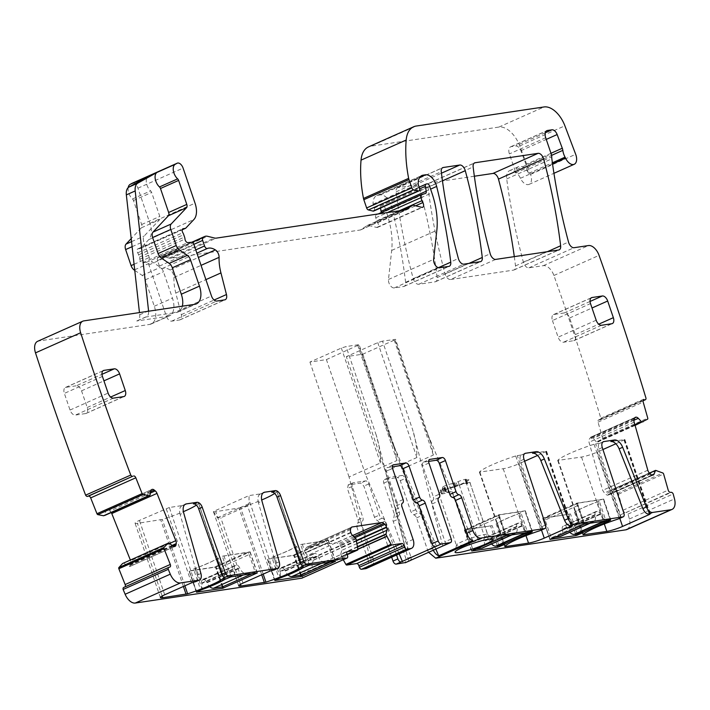 <?xml version="1.0" encoding="UTF-8"?>
<svg xmlns="http://www.w3.org/2000/svg" width="710" height="710" viewBox="0 0 710 710"><rect width="100%" height="100%" fill="white"/><g stroke="black" fill="none" stroke-linecap="round" stroke-linejoin="round"><path stroke-width="0.53" stroke-dasharray="3.55 2.66" d="M626.894 529.518A11.822 6.78 66 0 0 629.353 519.001A1831.756 1049.682 66 0 0 628.048 514.076A2.361 1.358 66 0 0 626.193 512.442L670.267 492.341M428.272 552.043L416.566 517.901A3.55 2.032 66 0 0 413.735 514.874L410.904 511.839L400.289 480.67A3.55 2.032 66 0 0 397.094 477.644L401.958 475.478L389.595 477.324A3.55 2.032 66 0 0 389.284 477.413A3.55 2.032 66 0 0 388.672 480.954L399.286 512.132A3.55 2.032 -114 0 1 398.683 515.673A3.55 2.032 66 0 0 398.079 519.214L410.93 556.959A3.55 2.032 -114 0 1 411.028 559.72M399.286 512.132L394.414 514.306L383.799 483.128A3.55 2.032 66 0 1 384.421 479.578A3.55 2.032 66 0 1 384.722 479.49L397.094 477.644M394.414 514.306L393.81 517.847A3.55 2.032 66 0 0 393.216 521.389L406.067 559.125L405.135 562.764M357.405 523.279L362.277 521.113A3.55 2.032 -114 0 0 361.674 524.654L356.802 526.82L357.405 523.279A3.55 2.032 66 0 0 358.009 519.738L347.394 488.56L348.317 484.921L360.68 483.075L363.875 486.101L374.489 517.279A3.55 2.032 66 0 0 377.329 520.306L380.161 523.332L391.689 557.181M362.277 521.113A3.55 2.032 66 0 0 362.872 517.572L352.258 486.394A3.55 2.032 -114 0 1 352.879 482.844L348.006 485.01L353.189 482.756L365.552 480.91A3.55 2.032 -114 0 1 368.747 483.936L379.362 515.105A3.55 2.032 66 0 0 382.193 518.14A3.55 2.032 -114 0 1 385.033 521.167L396.553 555.016M356.802 526.82L367.957 559.569L372.821 557.403L361.674 524.654M366.413 568.435A8.866 5.085 66 0 0 367.957 559.569M357.52 546.656L340.764 554.128L343.267 559.737M340.764 554.128L341.714 550.392L341.35 547.153L339.708 544.508L336.611 542.662L307.004 547.082L305.69 548.475L305.628 552.478L307.403 555.513L310.909 558.992L312.719 569.34L357.867 549.229M351.796 527.077L306.649 547.188L351.468 527.281M302.14 578.029A2.361 1.358 66 0 0 302.371 575.774L301.803 574.106A2.361 1.358 66 0 1 302.211 571.745A2.361 1.358 66 0 1 302.424 571.683L312.329 570.201A1.18 0.674 66 0 0 312.435 570.174A1.18 0.674 66 0 0 312.719 569.34M123.735 587.445L124.712 587.152A2.361 1.358 66 0 0 124.8 587.117A2.361 1.358 66 0 0 125.164 586.806M169.22 543.115L122.661 563.483M124.073 563.225L127.418 565.994L129.708 566.553L131.075 563.704L130.365 560.048M175.006 546.389L129.859 566.5L174.855 546.443M151.496 489.696L107.015 509.514L109.074 510.144L111.355 512.496M107.015 509.514L105.621 511.2L104.796 515.416M151.789 489.527L106.633 509.638L151.629 489.607M134.767 270.386L142.204 275.427A5.911 3.39 66 0 1 145.31 279.82L154.31 306.241A17.741 10.162 66 0 1 151.221 323.982A17.741 10.162 66 0 1 149.668 324.435L38.677 341.004A11.822 6.78 66 0 0 37.648 341.297M128.182 187.653A8.866 5.085 66 0 0 132.495 198.977A2.361 1.358 66 0 1 133.48 200.531L141.645 224.511A3.55 2.032 66 0 1 141.423 227.777L131.217 238.595M381.039 212.689A2.955 1.695 66 0 1 380.374 213.55A2.955 1.695 66 0 1 380.258 213.586L376.38 214.775A2.955 1.695 66 0 0 376.273 214.819A2.955 1.695 66 0 0 375.759 217.775L376.788 220.801A5.911 3.39 66 0 0 377.658 222.7A3.55 2.032 66 0 1 377.569 227.386A3.55 2.032 66 0 1 376.682 227.448L368.623 225.452A5.911 3.39 66 0 0 367.15 225.549A5.911 3.39 66 0 0 366.839 225.718L361.035 229.685A5.911 3.39 66 0 1 360.724 229.862A5.911 3.39 66 0 1 360.21 230.005L171.19 258.227A11.822 6.78 66 0 1 169.282 258.112L162.466 256.425A11.822 6.78 66 0 0 159.519 256.612A11.822 6.78 66 0 0 158.907 256.958L157.877 257.659A2.955 1.695 66 0 0 157.513 260.534L159.404 266.09A2.955 1.695 66 0 0 162.27 268.558A18.921 10.845 66 0 1 170.214 270.013A5.911 3.39 66 0 1 173.941 277.45A41.393 23.714 66 0 0 175.787 293.035L181.316 314.636A5.911 3.39 66 0 1 180.074 319.82A5.911 3.39 66 0 1 179.55 319.97L171.651 321.151A5.911 3.39 66 0 1 166.326 316.11L148.905 264.928A2.955 1.695 66 0 0 146.313 262.407L142.666 262.709A2.955 1.695 66 0 1 139.843 259.168A5.911 3.39 66 0 0 139.4 257.135L138.601 254.801A5.911 3.39 66 0 0 137.696 252.84A2.955 1.695 66 0 1 137.758 248.908A2.955 1.695 66 0 1 138.015 248.828L140.074 248.518A2.955 1.695 66 0 0 140.332 248.447A2.955 1.695 66 0 0 140.66 248.216L148.763 239.616A17.741 10.162 66 0 0 149.89 223.286L137.935 188.177A5.911 3.39 66 0 0 132.264 183.224M373.744 211.039A2.955 1.695 66 0 0 374.259 208.083L373.318 205.305A2.955 1.695 66 0 1 373.078 204.116A14.191 8.13 66 0 1 376.69 195.64A14.191 8.13 66 0 1 377.933 195.285L380.391 194.913A11.822 6.78 66 0 1 391.503 206.548A413.894 237.175 66 0 1 405.614 282.314A5.911 3.39 66 0 1 404.159 286.37A5.911 3.39 66 0 1 403.644 286.52L394.263 287.923A5.911 3.39 66 0 1 390.154 285.322A5.911 3.39 66 0 1 388.485 279.483L391.68 250.417A65.036 37.275 66 0 0 386.728 212.991L384.341 205.989A2.361 1.358 66 0 0 382.211 203.974L381.199 204.125A2.955 1.695 66 0 0 380.942 204.205A2.955 1.695 66 0 0 380.24 206.432L380.516 208.021M634.873 424.669L596.338 441.833L597.962 441.957L602.408 439.304A1.18 0.674 66 0 0 602.604 438.239L598.042 422.157A2.361 1.358 66 0 1 598.512 419.983A2.361 1.358 66 0 1 598.841 419.921L599.914 419.912A2.361 1.358 66 0 0 600.243 419.841A2.361 1.358 66 0 0 600.829 418.252A1831.764 1049.682 66 0 0 553.995 275.737A1831.818 1049.717 66 0 0 553.906 275.48A11.822 6.78 66 0 0 543.345 265.664L528.888 267.821A5.911 3.39 66 0 1 523.368 262.159A430.446 246.663 66 0 1 506.709 178.92A11.822 6.78 66 0 1 509.603 170.64A11.822 6.78 66 0 1 520.421 178.281A9.461 5.423 66 0 0 529.074 184.387A9.461 5.423 66 0 0 530.53 174.403L519.738 145.914A23.652 13.552 66 0 0 498.908 127.063L371.082 146.145A29.563 16.942 66 0 0 368.499 146.89M635.086 425.405L597.962 441.957M596.338 441.833L593.152 438.425L590.8 437.298L588.972 439.517L589.016 442.277L602.666 490.326L605.16 494.133L607.511 495.26L608.967 494.107L610.405 490.495L649.499 473.153M635.379 417.302L590.232 437.413L634.9 417.649M653.227 475.034L608.079 495.145L652.667 475.15M649.455 473.1L610.405 490.495L617.682 493.095L662.838 472.984M625.12 512.451A2.361 1.358 66 0 1 623.052 510.233L618.481 494.151A1.18 0.674 66 0 0 617.682 493.095M398.088 187.609A5.911 3.39 66 0 0 397.573 187.76A5.911 3.39 66 0 0 396.118 191.824A413.894 237.175 66 0 0 413.22 278.622A5.911 3.39 66 0 0 418.731 284.266L435.168 281.817A5.911 3.39 66 0 0 435.683 281.666A5.911 3.39 66 0 0 437.138 277.601A413.894 237.175 66 0 0 420.134 190.795A5.911 3.39 66 0 0 414.622 185.141L398.088 187.609L442.268 167.933M474.351 176.222L429.967 182.852A5.911 3.39 66 0 0 429.452 182.994A5.911 3.39 66 0 0 427.997 187.058A413.894 237.175 66 0 0 445.063 273.865A5.911 3.39 66 0 0 450.575 279.509L495.722 259.398M514.297 256.63A413.894 237.175 66 0 1 515.495 265.904A5.911 3.39 66 0 1 514.031 269.969A5.911 3.39 66 0 1 513.516 270.12L450.575 279.509M628.048 514.076L673.195 493.965M433.144 549.868A8.866 5.085 -114 0 1 432.585 548.475L427.722 550.649M615.845 443.777L624.88 439.579L610.893 441.567M602.941 449.528L597.243 452.066L619.803 518.344M623.93 513.294L620.389 514.874L598.743 449.111A5.911 3.39 -114 0 1 599.808 443.297A5.911 3.39 -114 0 1 600.323 443.146L594.03 444.256A35.473 4.571 161.2 0 0 557.749 460.417L581.517 457.036A11.822 1.526 161.2 0 0 597.243 452.066M594.03 444.256L619.324 518.54L620.576 517.226L595.601 443.856M620.389 514.874A3.55 2.032 -114 0 1 620.576 517.226M537.541 455.465L546.576 451.267L532.58 453.264M524.628 461.216L518.93 463.754L541.49 530.033M545.617 524.983L542.076 526.563L520.439 460.808A5.911 3.39 -114 0 1 521.495 454.986A5.911 3.39 -114 0 1 522.01 454.835L515.717 455.944A35.473 4.571 161.2 0 0 479.436 472.106L503.204 468.724A11.822 1.526 161.2 0 0 518.93 463.754M515.717 455.944L541.011 530.237L542.262 528.914L517.288 455.545M542.076 526.563A3.55 2.032 -114 0 1 542.262 528.914M606.997 520.705L610.05 519.347L603.243 499.361L603.678 499.086L576.555 503.212L542.697 518.335L549.966 539.351M599.267 501.136A36.663 4.721 161.2 0 0 596.693 502.085C587.534 505.52 580.531 508.644 575.695 511.431A36.663 4.721 161.2 0 0 574.479 512.176A4.136 0.532 161.2 0 0 575.526 511.644A36.663 4.721 161.2 0 1 597.802 501.73A4.136 0.532 161.2 0 0 599.267 501.136L606.065 521.122M574.479 512.176L581.277 532.163M577.292 533.938L570.494 513.951L542.813 518.344M498.979 545.626L492.181 525.64L464.384 530.033L498.242 514.901L505.422 535.997M528.684 532.394L531.737 531.036L524.938 511.049L525.365 510.774L498.242 514.901M520.954 512.824A36.663 4.721 161.2 0 0 518.38 513.774C509.221 517.217 502.218 520.332 497.382 523.128A36.663 4.721 161.2 0 0 496.166 523.865A4.136 0.532 161.2 0 0 497.213 523.341A36.663 4.721 161.2 0 1 519.489 513.419A4.136 0.532 161.2 0 0 520.954 512.824L527.752 532.811M496.166 523.865L502.964 543.851M457.737 543.931A16.552 2.13 161.2 0 0 456.432 545.191A16.552 2.13 161.2 0 0 456.441 545.36A16.552 2.13 161.2 0 0 469.514 543.106A16.552 2.13 161.2 0 0 478.025 540.132A16.552 2.13 161.2 0 0 484.726 537.15A16.552 2.13 161.2 0 0 486.501 536.112A16.552 2.13 161.2 0 0 487.743 534.985A16.552 2.13 161.2 0 0 487.788 534.683A16.552 2.13 161.2 0 0 487.69 534.55A16.552 2.13 161.2 0 0 474.395 537.035A16.552 2.13 161.2 0 0 457.737 543.931M416.566 517.901L421.438 515.726L432.585 548.475M421.438 515.726A3.55 2.032 66 0 0 418.607 512.7A3.55 2.032 -114 0 1 415.767 509.673L405.153 478.496A3.55 2.032 66 0 0 401.958 475.478M372.058 565.764L406.138 550.587L376.238 435.159C379.167 444.371 380.587 453.646 380.471 462.955L349.045 476.96L372.058 565.764A8.866 5.085 66 0 0 372.821 557.403M406.138 550.587A8.866 5.085 66 0 0 406.91 542.218L413.105 539.458M182.363 306.179A17.741 10.162 66 0 1 178.219 311.956A17.741 10.162 66 0 1 176.675 312.4L145.585 317.042A8.866 5.085 66 0 0 146.366 316.82A8.866 5.085 66 0 0 148.603 311.22M149.668 324.435L167.817 316.349L136.737 320.991A8.866 5.085 66 0 0 137.509 320.76A8.866 5.085 66 0 0 139.71 314.787L139.462 312.586M167.817 316.349A17.741 10.162 66 0 0 169.37 315.897A17.741 10.162 66 0 0 172.459 298.156L163.46 271.735A5.911 3.39 66 0 0 160.353 267.342L152.348 261.919A5.911 3.39 66 0 1 149.242 257.526L143.775 241.489A5.911 3.39 66 0 1 144.157 236.039L159.564 219.701A3.55 2.032 66 0 0 159.794 216.426L151.629 192.445A2.361 1.358 66 0 0 150.644 190.892A8.866 5.085 66 0 1 146.375 182.798A8.866 5.085 66 0 1 148.257 176.311M550.978 153.289L526.003 164.409A5.911 3.39 66 0 1 526.536 166.53A11.822 6.78 66 0 0 528.764 173.329A11.822 6.78 66 0 0 522.986 167.125A11.822 6.78 66 0 0 518.46 166.699A11.822 6.78 66 0 0 517.546 167.258A11.822 6.78 66 0 0 515.815 170.089A11.822 6.78 66 0 0 515.424 172.983A5.911 3.39 66 0 0 514.945 170.214L551.235 154.052M600.829 418.252L645.985 398.141M526.003 164.409L520.856 150.715A5.911 3.39 66 0 0 515.637 145.976L511.244 146.633A7.091 4.065 66 0 0 510.623 146.81A7.091 4.065 66 0 0 509.389 153.901L514.945 170.214M195.942 581.588A7.091 4.065 66 0 0 197.362 575.073L180.127 514.395L183.668 512.815M194.638 581.863L169.317 507.49L182.843 505.467A9.461 5.423 66 0 0 182.017 505.706A9.461 5.423 66 0 0 180.127 514.395M169.317 507.49L139.391 520.412A11.822 1.526 161.2 0 0 135.069 523.199A11.822 1.526 161.2 0 0 137.412 523.332L162.297 519.445A35.473 4.571 161.2 0 0 183.393 511.67M196.368 505.129A35.473 4.571 161.2 0 0 198.578 503.284L223.109 576.555M193.404 503.896L198.134 503.186M274.255 569.89A7.091 4.065 66 0 0 275.666 563.385L258.44 502.707L261.981 501.127M269.8 571.168L247.577 505.875L220.792 517.803L217.42 517.741L213.373 511.484L249.059 495.58L261.156 493.778A9.461 5.423 66 0 0 260.33 494.018A9.461 5.423 66 0 0 258.44 502.707M213.373 511.484A11.822 1.526 161.2 0 0 213.382 511.502A11.822 1.526 161.2 0 0 215.716 511.635L240.61 507.756A35.473 4.571 161.2 0 0 261.697 499.982M274.672 493.441A35.473 4.571 161.2 0 0 276.882 491.595L301.422 564.867M271.717 492.199L276.447 491.497M403.12 499.538L396.925 502.298A3.55 2.032 -114 0 1 396.322 505.831A3.55 2.032 66 0 0 395.727 509.372L406.91 542.218M396.925 502.298L386.346 471.209A3.55 2.032 -114 0 1 386.959 467.659A3.55 2.032 -114 0 1 387.269 467.57L392.248 466.834M438.931 497.639L432.736 500.399A3.55 2.032 -114 0 0 432.133 503.94L445.019 541.774A3.55 2.032 -114 0 1 444.673 545.156M432.736 500.399A3.55 2.032 66 0 0 433.331 496.858L439.525 494.098M428.654 461.393L423.675 462.139A3.55 2.032 66 0 0 423.364 462.228A3.55 2.032 66 0 0 422.752 465.778L433.331 496.858M76.218 385.796L65.915 387.332A5.911 3.39 66 0 0 65.391 387.483A5.911 3.39 66 0 0 64.361 393.393L70.033 410.043A5.911 3.39 66 0 0 75.358 415.084L85.661 413.548A5.911 3.39 66 0 0 86.176 413.397A5.911 3.39 66 0 0 87.206 407.487L81.543 390.828A5.911 3.39 66 0 0 76.218 385.796L101.974 374.321M552.442 320.538L558.104 337.188A5.911 3.39 66 0 0 563.429 342.229L573.733 340.685A5.911 3.39 66 0 0 574.257 340.534A5.911 3.39 66 0 0 575.278 334.623L569.615 317.973A5.911 3.39 66 0 0 564.29 312.933L553.986 314.477A5.911 3.39 66 0 0 553.472 314.619A5.911 3.39 66 0 0 552.442 320.538L590.507 303.578M442.667 545.626L412.643 429.719L382.486 341.137L395.55 339.327L430.89 443.138L425.006 427.873L394.849 339.291L394.254 340.161L362.828 354.166L346.338 356.624L377.764 342.628L382.486 341.137M472.789 540.638L425.006 427.873M435.7 548.732L401.94 469.061L433.366 455.066L430.89 443.138M401.94 469.061L362.828 354.166M408.587 560.811L385.459 471.52L346.338 356.624M570.494 513.951L545.759 517.643L578.517 503.053L603.243 499.361M492.181 525.64L467.446 529.332L500.204 514.741L524.938 511.049M443.484 492.412L442.232 488.746A5.618 0.728 161.2 0 0 440.182 490.069A5.618 0.728 161.2 0 0 441.176 490.148A3.55 0.461 161.2 0 0 445.578 488.808L446.83 492.474A3.55 0.461 -18.8 0 1 442.428 493.814A5.618 0.728 -18.8 0 1 441.434 493.734A5.618 0.728 -18.8 0 1 443.484 492.412L446.253 491.098L444.806 491.098A5.618 0.728 -18.8 0 1 443.697 491.036A5.618 0.728 -18.8 0 1 447.176 489.119A5.618 0.728 -18.8 0 1 453.22 487.353L451.968 483.688L458.172 481.646A5.618 0.728 161.2 0 1 465.52 479.303A3.55 0.461 161.2 0 1 466.292 479.33A3.55 0.461 161.2 0 1 465.343 480.004L466.275 483.9L470.171 483.368C472.585 480.12 446.111 488.01 440.164 492.305A16.552 2.13 161.2 0 0 438.869 493.734A16.552 2.13 161.2 0 0 451.942 491.489L450.69 487.823A16.641 2.148 161.2 0 0 459.21 484.841A16.552 2.13 161.2 0 0 465.902 481.859A16.641 2.148 161.2 0 0 468.928 479.694L487.788 534.683M385.459 471.52L416.885 457.524C416.992 448.205 415.581 438.94 412.643 429.719M358.443 344.723L346.081 346.569L341.359 348.06L309.933 362.056L326.423 359.597L359.145 344.767L394.485 448.569L388.601 433.313L358.443 344.723M436.579 546.54L388.601 433.313M399.162 553.853L365.535 474.493L396.961 460.497L394.485 448.569M365.535 474.493L326.423 359.597M349.045 476.96L309.933 362.056M247.577 505.875L248.979 503.683L249.059 495.58M301.297 574.985L294.588 555.273L267.892 559.125L275.072 580.212M279.057 578.437L278.684 577.328L274.699 579.103L277.787 578.641A7.686 4.402 66 0 0 278.462 578.446A7.686 4.402 66 0 0 280.104 571.825L312.861 557.235L312.755 556.791A3.55 2.032 66 0 1 313.518 553.738A3.55 2.032 66 0 1 313.829 553.649L314.903 553.489A3.55 2.032 66 0 1 317.902 556.028L318.098 556.454A7.686 4.402 66 0 0 324.612 561.956L333.558 560.616L330.505 561.983M303.844 567.397L303.463 566.287A36.663 4.721 161.2 0 1 278.684 577.328L271.877 557.35A4.136 0.532 -18.8 0 1 273.341 556.755A36.663 4.721 -18.8 0 0 295.617 546.833A4.136 0.532 -18.8 0 1 296.665 546.309L303.463 566.287L307.448 564.512L300.649 544.534L328.437 540.141L294.588 555.273M200.744 590.134L200.371 589.025L196.386 590.8L196.759 591.909M225.531 579.094L225.159 577.976A36.663 4.721 161.2 0 1 200.371 589.025L193.564 569.038A4.136 0.532 -18.8 0 1 195.028 568.444A36.663 4.721 -18.8 0 0 217.304 558.53A4.136 0.532 -18.8 0 1 218.352 557.998L225.159 577.976L229.135 576.209L222.337 556.223L250.133 551.839L216.275 566.962L189.384 571.106L196.51 592.034M189.384 571.106L196.386 590.8L199.474 590.338A7.686 4.402 66 0 0 200.149 590.143A7.686 4.402 66 0 0 201.8 583.522L234.548 568.932L234.442 568.479A3.55 2.032 66 0 1 235.205 565.426A3.55 2.032 66 0 1 235.516 565.337L236.59 565.178A3.55 2.032 66 0 1 239.598 567.716L239.785 568.151A7.686 4.402 66 0 0 246.299 573.644L255.245 572.304L252.192 573.671M248.979 503.683L217.42 517.741M465.032 480.235L468.928 479.694M451.968 483.688A5.618 0.728 161.2 0 0 445.933 485.454A5.618 0.728 161.2 0 0 442.445 487.371A5.618 0.728 161.2 0 0 443.555 487.433L444.806 491.098M442.232 488.746L445.001 487.433L443.555 487.433M450.69 487.823L445.578 488.808M469.514 543.106L451.942 491.489L448.276 492.039L447.025 488.365M446.83 492.474L448.276 492.039M453.22 487.353L459.414 485.312A5.618 0.728 -18.8 0 1 466.772 482.969A3.55 0.461 -18.8 0 1 467.544 482.995A3.55 0.461 -18.8 0 1 466.594 483.67L466.275 483.9M271.877 557.35A36.663 4.721 161.2 0 0 274.45 556.4L278.604 568.612A36.663 4.721 161.2 0 0 299.602 559.258L295.44 547.055C290.612 549.842 283.609 552.957 274.45 556.4M295.44 547.055A36.663 4.721 161.2 0 0 296.665 546.309M300.649 544.534L325.375 540.842L292.627 555.433L267.892 559.125M193.564 569.038A36.663 4.721 161.2 0 0 196.137 568.098L200.291 580.301A36.663 4.721 161.2 0 0 221.289 570.955L217.136 558.743C212.299 561.53 205.296 564.654 196.137 568.098M217.136 558.743A36.663 4.721 161.2 0 0 218.352 557.998M222.337 556.223L247.062 552.531L214.313 567.121L189.579 570.813M454.879 483.031L456.131 486.696M455.341 486.945L454.089 483.279M445.09 487.291L446.333 490.956M446.253 491.098L445.001 487.433M222.487 586.895L216.443 569.136A2.361 1.358 66 0 0 214.313 567.121M201.8 583.522L201.684 583.07A3.55 2.032 66 0 1 202.448 580.017A3.55 2.032 66 0 1 202.758 579.928L203.832 579.768A3.55 2.032 66 0 1 206.841 582.307L207.027 582.741A7.686 4.402 66 0 0 209.707 586.637M216.443 569.136L249.192 554.545A2.361 1.358 66 0 0 247.062 552.531M249.192 554.545L255.245 572.304M199.474 590.338L232.232 575.748A7.686 4.402 66 0 0 232.898 575.553A7.686 4.402 66 0 0 234.548 568.932M232.232 575.748L229.135 576.209L229.516 577.319M300.8 575.207L294.757 557.448A2.361 1.358 66 0 0 292.627 555.433M280.104 571.825L279.997 571.381A3.55 2.032 66 0 1 280.761 568.328A3.55 2.032 66 0 1 281.071 568.24L282.145 568.08A3.55 2.032 66 0 1 285.154 570.618L285.34 571.044A7.686 4.402 66 0 0 288.02 574.94M294.757 557.448L327.505 542.857A2.361 1.358 66 0 0 325.375 540.842M327.505 542.857L333.558 560.616M277.787 578.641L310.545 564.051A7.686 4.402 66 0 0 311.211 563.855A7.686 4.402 66 0 0 312.861 557.235M310.545 564.051L307.448 564.512L307.829 565.621M577.896 505.476L545.147 520.066L551.191 537.834L583.948 523.243L577.896 505.476A2.361 1.358 -114 0 1 578.313 503.115A2.361 1.358 -114 0 1 578.517 503.053M583.948 523.243L592.894 521.903L589.841 523.261M610.343 520.208L610.05 519.347L606.961 519.809A7.686 4.402 -114 0 1 600.447 514.306L600.252 513.871A3.55 2.032 -114 0 0 597.252 511.342L596.178 511.502A3.55 2.032 -114 0 0 595.867 511.591A3.55 2.032 -114 0 0 595.104 514.644L595.211 515.087A7.686 4.402 -114 0 1 593.56 521.708A7.686 4.402 -114 0 1 592.894 521.903M545.147 520.066A2.361 1.358 -114 0 1 545.555 517.705A2.361 1.358 -114 0 1 545.759 517.643M551.191 537.834L554.474 537.337M595.104 514.644L562.347 529.234L562.462 529.678A7.686 4.402 -114 0 1 560.811 536.298M562.347 529.234A3.55 2.032 -114 0 1 563.11 526.181A3.55 2.032 -114 0 1 563.42 526.092L564.494 525.933A3.55 2.032 -114 0 1 567.503 528.462L567.689 528.897A7.686 4.402 -114 0 0 569.855 532.269M499.591 517.164L466.834 531.754L472.878 549.522L505.635 534.932L499.591 517.164A2.361 1.358 -114 0 1 500 514.803A2.361 1.358 -114 0 1 500.204 514.741M505.635 534.932L514.581 533.592L511.528 534.958M532.03 531.897L531.737 531.036L528.648 531.497A7.686 4.402 -114 0 1 522.134 525.995L521.948 525.569A3.55 2.032 -114 0 0 518.939 523.03L517.865 523.19A3.55 2.032 -114 0 0 517.554 523.279A3.55 2.032 -114 0 0 516.791 526.332L516.898 526.776A7.686 4.402 -114 0 1 515.256 533.396A7.686 4.402 -114 0 1 514.581 533.592M466.834 531.754A2.361 1.358 -114 0 1 467.242 529.394A2.361 1.358 -114 0 1 467.446 529.332M472.878 549.522L476.161 549.034M516.791 526.332L484.034 540.922L484.149 541.366A7.686 4.402 -114 0 1 482.498 547.987M484.034 540.922A3.55 2.032 -114 0 1 484.797 537.869A3.55 2.032 -114 0 1 485.108 537.781L486.181 537.621A3.55 2.032 -114 0 1 489.19 540.159L489.376 540.585A7.686 4.402 -114 0 0 491.542 543.966M629.353 519.001L674.5 498.89M624.418 439.552L649.739 513.933M624.019 440.138L649.171 514.013M581.517 457.036L604.299 523.953M558.193 460.515L583.371 534.461M557.749 460.417L583.07 534.79M546.105 451.24L571.426 525.622M545.706 451.826L570.858 525.702M503.204 468.724L525.986 535.651M479.88 472.203L505.059 546.159M479.436 472.106L504.766 546.487M542.919 518.202L550.099 539.289M576.555 503.212L583.735 524.308M577.345 502.964L584.525 524.06M603.447 499.068L610.627 520.164M597.802 501.73L604.583 521.655M575.526 511.644L582.298 531.533M575.641 534.177L568.923 514.448M464.606 529.891L471.786 550.978M499.032 514.652L506.212 535.748M525.134 510.756L532.314 531.852M519.489 513.419L526.27 533.352M497.213 523.341L503.985 543.221M497.328 545.875L490.61 526.137M464.509 530.033L471.653 551.049M413.735 514.874L418.607 512.7M415.767 509.673L410.904 511.839M400.289 480.67L405.153 478.496M384.722 479.49L389.595 477.324M383.799 483.128L388.672 480.954M398.683 515.673L393.81 517.847M393.216 521.389L398.079 519.214M410.93 556.959L406.067 559.125M385.033 521.167L380.161 523.332M382.193 518.14L377.329 520.306M374.489 517.279L379.362 515.105M368.747 483.936L363.875 486.101M365.552 480.91L360.68 483.075M352.258 486.394L347.394 488.56M358.009 519.738L362.872 517.572M357.875 549.318L341.519 556.604M357.858 549.123L341.439 556.436M357.574 547.055L340.791 554.528M357.103 543.541L341.714 550.392M356.704 540.763L341.483 547.534M356.571 540.372L341.35 547.153M354.982 537.701L339.708 544.508M353.97 536.751L338.697 543.549M352.666 535.517L336.611 542.662M350.838 528.364L305.69 548.475M350.545 529.518L305.398 549.629M350.775 532.367L305.628 552.478M350.909 532.757L305.761 552.868M352.55 535.402L307.403 555.513M355.825 538.5L310.678 558.619M356.065 538.881L310.909 558.992M356.713 540.78L311.557 560.891M356.748 540.958L311.601 561.069M312.329 570.201L347.181 554.679L312.435 570.174M302.424 571.683L347.181 551.75M301.803 574.106L346.95 553.995M302.371 575.774L347.518 555.664M124.712 587.152L169.859 567.041M168.927 543.026L123.78 563.136M172.565 545.884L127.418 565.994M174.624 546.514L129.477 566.624M172.983 546.185L130.871 564.938M172.051 545.457L131.075 563.704M169.61 543.443L130.667 560.793M150.449 493.024L110.112 510.996M150.689 491.613L109.074 510.144M150.768 491.089L105.621 511.2M150.112 495.074L104.965 515.185M38.677 341.004L83.824 320.885M176.675 312.4L194.824 304.315M136.737 320.991L145.585 317.042M154.31 306.241L172.459 298.156M145.31 279.82L163.46 271.735M142.204 275.427L160.353 267.342M134.696 269.782L152.348 261.919M134.084 264.28L149.242 257.526M132.122 246.681L143.775 241.489M131.563 241.648L144.157 236.039M141.423 227.777L159.564 219.701M141.645 224.511L159.794 216.426M133.48 200.531L151.629 192.445M132.495 198.977L150.644 190.892M137.935 188.177L183.082 168.066M149.89 223.286L195.037 203.175M148.763 239.616L193.91 219.505M140.66 248.216L185.807 228.105M140.074 248.518L182.213 229.747M138.015 248.828L182.674 228.931M137.696 252.84L182.843 232.729M138.601 254.801L183.748 234.69M139.4 257.135L184.547 237.025M139.843 259.168L184.99 239.057M142.666 262.709L187.813 242.598M146.313 262.407L191.46 242.296M148.905 264.928L194.052 244.817M166.326 316.11L211.482 295.999M171.651 321.151L216.807 301.04M179.55 319.97L224.706 299.86M181.316 314.636L214.109 300.028M175.787 293.035L205.9 279.625M173.941 277.45L201.054 265.371M170.214 270.013L198.365 257.473M162.27 268.558L196.883 253.142M159.404 266.09L195.782 249.885M157.513 260.534L193.865 244.338M157.877 257.659L192.108 242.412M158.907 256.958L191.78 242.314M162.466 256.425L207.613 236.315M169.282 258.112L214.429 238.001M171.19 258.227L216.337 238.116M360.21 230.005L405.357 209.894M361.035 229.685L405.534 209.858M366.839 225.718L400.848 210.568M368.623 225.452L413.77 205.341M376.682 227.448L421.829 207.338M377.658 222.7L415.616 205.793M376.788 220.801L399.206 210.817M375.759 217.775L387.429 212.574M376.38 214.775L378.244 213.941M380.258 213.586L425.414 193.475M380.24 206.432L419.628 188.887M381.199 204.125L426.346 184.014M382.211 203.974L427.358 183.863M384.341 205.989L429.488 185.878M386.728 212.991L431.875 192.88M391.68 250.417L436.827 230.306M388.485 279.483L433.632 259.372M394.263 287.923L439.41 267.812M403.644 286.52L448.791 266.41M405.614 282.314L438.363 267.723M391.503 206.548L430.597 189.126M380.391 194.913L419.663 177.42M377.933 195.285L420.746 176.213M373.078 204.116L418.226 183.996M373.318 205.305L418.465 185.195M374.259 208.083L419.406 187.964M371.082 146.145L416.229 126.034M498.908 127.063L544.055 106.953M519.738 145.914L564.885 125.803M530.53 174.403L575.677 154.292M520.421 178.281L552.558 163.966M506.709 178.92L551.856 158.809M515.424 172.983L551.723 156.821M528.764 173.329L552.389 162.803M523.368 262.159L568.515 242.039M528.888 267.821L574.035 247.71M543.345 265.664L588.492 245.553M553.906 275.48L599.054 255.369M599.914 419.912L643.1 400.671M598.841 419.921L643.384 400.076M598.042 422.157L643.189 402.046M602.604 438.239L647.751 418.128M602.408 439.304L647.555 419.193M634.953 424.935L596.631 442.002M633.941 420.249L593.152 438.425M634.758 417.826L591.048 437.289M634.5 418.341L589.353 438.452M634.119 419.406L588.972 439.517M634.163 422.166L589.016 442.277M647.813 470.215L602.666 490.326M649.33 472.975L604.183 493.086M650.316 474.023L605.16 494.133M652.41 475.159L607.263 495.269M651.771 475.043L608.967 494.107M656.785 470.375L611.638 490.486M656.901 470.402L611.754 490.512M618.481 494.151L663.628 474.04M623.052 510.233L668.199 490.122M626.193 512.442L671.341 492.332M396.118 191.824L441.265 171.713M413.22 278.622L458.367 258.511M418.731 284.266L463.878 264.155M435.168 281.817L480.315 261.697M437.138 277.601L469.079 263.374M420.134 190.795L442.454 180.846M414.622 185.141L441.451 173.187M427.997 187.058L473.144 166.948M429.967 182.852L474.147 163.167M445.063 273.865L490.211 253.754M513.516 270.12L558.663 250.009M515.495 265.904L547.428 251.686M520.439 460.808L523.98 459.228M524.583 453.69L522.01 454.835M598.743 449.111L602.284 447.54M602.897 442.002L600.323 443.146M545.688 137.74L509.389 153.901M511.244 146.633L546.372 130.977M545.316 132.752L515.637 145.976M520.856 150.715L546.256 139.4M526.536 166.53L551.59 155.375M197.362 575.073L200.903 573.494M182.843 505.467L184.822 504.588M275.666 563.385L279.207 561.805M261.156 493.778L263.135 492.891M395.727 509.372L401.922 506.612M396.322 505.831L402.526 503.07M392.541 468.449L386.346 471.209M392.887 465.077L387.269 467.57M451.214 539.014L445.019 541.774M432.133 503.94L438.327 501.18M428.946 463.018L422.752 465.778M423.675 462.139L429.293 459.636M81.543 390.828L103.935 380.853M87.206 407.487L110.645 397.041M85.661 413.548L123.726 396.588M113.422 398.132L75.358 415.084M70.033 410.043L108.097 393.091M102.435 376.442L64.361 393.393M65.915 387.332L103.003 370.806M596.178 320.228L558.104 337.188M553.986 314.477L591.075 297.952M590.045 301.457L564.29 312.933M569.615 317.973L592.007 307.998M575.278 334.623L598.716 324.186M573.733 340.685L611.807 323.733M601.494 325.269L563.429 342.229M470.171 483.368L487.743 534.985M465.902 481.859L484.726 537.15M459.21 484.841L478.025 540.132M376.238 435.159L346.081 346.569M223.739 577.194L198.578 503.284M184.884 585.803L162.297 519.445M183.411 586.46L160.726 519.844M162.164 596.045L137.412 523.332M164.711 594.794L139.391 520.412M191.487 582.857L166.167 508.484M302.052 565.506L276.882 491.595M263.197 574.115L240.61 507.756M261.715 574.772L239.039 508.156M240.477 584.348L215.716 511.635M243.024 583.096L220.792 517.803M272.951 570.174L249.245 500.568M267.697 559.418L274.814 580.345M280.521 577.851L273.341 556.755M302.797 567.929L295.617 546.833M309.4 565.125L302.22 544.038M335.502 561.228L328.322 540.141M335.36 561.255L328.224 540.283M300.516 575.251L293.798 555.522M202.208 589.54L195.028 568.444M224.484 579.617L217.304 558.53M231.087 576.822L223.907 555.726M257.197 572.926L250.009 551.83M257.055 572.943L249.911 551.972M222.984 586.682L216.275 566.962M222.203 586.939L215.485 567.21M139.71 314.787L147.272 311.415M416.885 457.524L377.764 342.628M433.366 455.066L394.254 340.161M466.514 483.909L465.263 480.244M380.471 462.955L341.359 348.06M396.961 460.497L357.849 345.601M465.343 480.004L466.594 483.67M465.52 479.303L466.772 482.969M458.172 481.646L459.414 485.312M457.426 486.199L456.175 482.534M453.033 483.528L454.285 487.193M445.871 490.938L444.62 487.273M444.229 487.859L445.472 491.524M441.176 490.148L442.428 493.814M243.246 575.002L246.299 573.644M207.027 582.741L239.785 568.151M206.841 582.307L239.598 567.716M203.832 579.768L236.59 565.178M202.758 579.928L235.516 565.337M201.684 583.07L234.442 568.479M321.559 563.314L324.612 561.956M285.34 571.044L318.098 556.454M285.154 570.618L317.902 556.028M282.145 568.08L314.903 553.489M281.071 568.24L313.829 553.649M279.997 571.381L312.755 556.791M595.211 515.087L562.462 529.678M596.178 511.502L563.42 526.092M597.252 511.342L564.494 525.933M600.252 513.871L567.503 528.462M600.447 514.306L567.689 528.897M606.961 519.809L603.908 521.167M575.695 511.431L579.857 523.643A36.663 4.721 161.2 0 1 600.846 514.288L596.693 502.085M516.898 526.776L484.149 541.366M517.865 523.19L485.108 537.781M518.939 523.03L486.181 537.621M521.948 525.569L489.19 540.159M522.134 525.995L489.376 540.585M528.648 531.497L525.595 532.855M497.382 523.128L501.544 535.331A36.663 4.721 161.2 0 1 522.533 525.986L518.38 513.774M624.88 439.579L650.2 513.96M557.723 460.488L583.043 534.87M546.576 451.267L571.896 525.648M479.419 472.177L504.739 546.558M542.697 518.335L549.877 539.431M603.678 499.086L610.857 520.173M525.365 510.774L532.544 531.861M464.384 530.033L471.564 551.12M456.432 545.191L455.039 552.069M487.69 534.55L492.997 539.147M384.421 479.578L389.284 477.413M302.211 571.745L347.359 551.634M124.8 587.117L169.947 567.006M151.221 323.982L169.37 315.897M140.332 248.447L182.204 229.792M137.758 248.908L182.905 228.789M180.074 319.82L225.221 299.709M159.519 256.612L191.665 242.296M360.724 229.862L405.871 209.752M367.15 225.549L400.733 210.586M377.569 227.386L422.716 207.276M376.273 214.819L378.217 213.95M380.374 213.55L425.521 193.44M380.942 204.205L419.14 187.183M404.159 286.37L449.306 266.259M376.69 195.64L421.838 175.53M529.074 184.387L553.942 173.311M509.603 170.64L518.46 166.699M600.243 419.841L643.082 400.76M598.512 419.983L643.659 399.872M610.325 490.512L649.437 473.091M397.573 187.76L442.72 167.649M435.683 281.666L480.83 261.555M429.452 182.994L474.599 162.883M514.031 269.969L559.187 249.858M525.036 453.406L521.495 454.986M603.349 441.718L599.808 443.297M510.623 146.81L546.922 130.64M178.219 311.956L196.368 303.871M182.017 505.706L185.559 504.135M260.33 494.018L263.871 492.438M393.154 464.899L386.959 467.659M423.364 462.228L429.568 459.468M86.176 413.397L124.25 396.437M65.391 387.483L103.465 370.522M553.472 314.619L591.536 297.667M574.257 340.534L612.322 323.582M438.869 493.734L456.441 545.36M160.389 597.572L135.069 523.199M238.702 585.883L213.382 511.502M267.457 559.4L274.637 580.496M335.626 561.237L328.437 540.141M257.313 572.926L250.133 551.839M189.153 571.088L196.333 592.184M137.509 320.76L146.366 316.82M198.605 503.212L223.854 577.408M276.909 491.524L302.167 565.71M466.292 479.33L467.544 482.995M442.445 487.371L443.697 491.036M440.182 490.069L441.434 493.734M202.448 580.017L235.205 565.426M200.149 590.143L232.898 575.553M280.761 568.328L313.518 553.738M278.462 578.446L311.211 563.855M578.313 503.115L545.555 517.705M593.56 521.708L590.188 523.208M595.867 511.591L563.11 526.181M500 514.803L467.242 529.394M515.256 533.396L511.883 534.905M517.554 523.279L484.797 537.869"/><path stroke-width="1.06" d="M505.059 546.159L504.766 546.487A35.473 4.571 -18.8 0 1 539.893 530.689L544.668 528.568L480.856 538.091L435.709 558.202L625.865 529.82A11.822 6.78 66 0 0 626.894 529.518L672.042 509.407A11.822 6.78 66 0 0 674.5 498.89A1831.764 1049.682 66 0 0 673.195 493.965A2.361 1.358 66 0 0 671.341 492.332L670.267 492.341A2.361 1.358 66 0 1 668.199 490.122L663.628 474.04A1.18 0.674 66 0 0 662.838 472.984L655.552 470.384L654.114 473.996L651.771 475.043M625.865 529.82L671.012 509.709A11.822 6.78 66 0 0 672.042 509.407M671.012 509.709L652.588 512.451A7.091 4.065 66 0 1 646.411 506.984L622.661 447.282A9.461 5.423 66 0 0 614.434 439.996L603.864 441.567A5.911 3.39 66 0 0 603.349 441.718A5.911 3.39 66 0 0 602.284 447.54L623.93 513.294A3.55 2.032 66 0 1 623.291 516.782L618.978 518.708M646.411 506.984L642.87 508.564A7.091 4.065 -114 0 0 649.047 514.031L650.2 513.96L649.339 514.51L622.563 526.438A11.822 1.526 -18.8 0 1 606.837 531.408L583.07 534.79A35.473 4.571 -18.8 0 1 618.206 519.001L622.981 516.871L574.275 524.149A7.091 4.065 66 0 1 568.106 518.682L544.357 458.971A9.461 5.423 66 0 0 536.121 451.684L525.551 453.264A5.911 3.39 66 0 0 525.036 453.406A5.911 3.39 66 0 0 523.98 459.228L545.617 524.983A3.55 2.032 66 0 1 544.978 528.48L540.665 530.397M568.106 518.682L564.565 520.253A7.091 4.065 -114 0 0 570.734 525.72L571.896 525.648L571.026 526.208L544.25 538.136A11.822 1.526 -18.8 0 1 528.524 543.106L505.2 546.585M549.993 539.44L584.525 524.06L610.627 520.164L606.447 522.232A4.136 0.532 -18.8 0 1 604.982 522.817A36.663 4.721 -18.8 0 0 582.706 532.74A4.136 0.532 -18.8 0 1 581.659 533.272L576.103 535.544L549.966 539.351M471.786 550.978L506.212 535.748L532.314 531.852L528.134 533.92A4.136 0.532 -18.8 0 1 526.669 534.506A36.663 4.721 -18.8 0 0 504.393 544.428A4.136 0.532 -18.8 0 1 503.346 544.96L497.79 547.232L471.786 550.978M491.542 541.047A20.102 2.591 -18.8 0 1 469.905 549.851A20.102 2.591 -18.8 0 1 455.039 552.069A20.102 2.591 -18.8 0 1 456.619 550.534A20.102 2.591 -18.8 0 1 476.854 542.156A20.102 2.591 -18.8 0 1 492.997 539.147A20.102 2.591 -18.8 0 1 491.542 541.047M435.709 558.202L428.272 552.043M405.721 562.506L396.207 564.104L435.159 546.744A3.55 2.032 66 0 1 431.964 543.727L419.086 505.893A3.55 2.032 66 0 0 416.246 502.858A3.55 2.032 -114 0 1 413.415 499.831L402.827 468.751A3.55 2.032 -114 0 0 399.632 465.724L392.248 466.834M391.689 557.181L393.012 561.077A3.55 2.032 66 0 0 396.207 564.104M343.267 559.737L345.868 564.397A1.18 0.674 66 0 0 346.782 565.062L356.686 563.58A2.361 1.358 66 0 1 358.816 565.595L359.384 567.263A2.361 1.358 66 0 0 361.514 569.278L365.641 568.666A8.866 5.085 66 0 0 366.413 568.435L411.56 548.324A8.866 5.085 66 0 0 413.105 539.458L401.922 506.612A3.55 2.032 66 0 1 402.526 503.07A3.55 2.032 66 0 0 403.12 499.538L392.541 468.449A3.55 2.032 66 0 1 393.154 464.899A3.55 2.032 66 0 1 393.464 464.81L405.836 462.964L399.632 465.724M168.714 567.414L123.735 587.445A2.361 1.358 66 0 0 123.646 587.481A2.361 1.358 66 0 0 123.123 589.451A1831.764 1049.682 66 0 0 125.137 594.27A11.822 6.78 66 0 0 135.29 603.047L301.75 578.197A2.361 1.358 66 0 0 301.954 578.144A2.361 1.358 66 0 0 302.14 578.029M125.164 586.806A2.361 1.358 66 0 0 125.146 584.561L170.293 564.45L164.001 548.626A1.18 0.674 66 0 1 164.037 547.446L167.72 543.425L122.573 563.536L118.881 567.556A1.18 0.674 66 0 0 118.845 568.737L125.146 584.561M148.718 495.651L103.571 515.762L97.829 514.626A1.18 0.674 66 0 1 96.968 513.721L90.667 497.896L135.823 477.786L142.115 493.61A1.18 0.674 66 0 0 142.976 494.515L148.718 495.651L149.97 495.305L150.768 491.089A4.136 2.37 66 0 1 151.789 489.527A4.136 2.37 66 0 1 151.94 489.474L152.162 489.403A4.136 2.37 66 0 1 154.221 490.033L155.259 490.885A4.136 2.37 66 0 1 157.008 493.397L175.814 540.674A4.136 2.37 66 0 1 176.222 543.594L176.018 544.827A4.136 2.37 66 0 1 175.006 546.389A4.136 2.37 66 0 1 174.855 546.443L174.624 546.514A4.136 2.37 66 0 1 172.565 545.884L169.22 543.115L167.791 543.372L122.573 563.536L167.72 543.425M130.365 560.048L111.355 512.496M149.943 495.305L103.571 515.762M90.667 497.896A2.361 1.358 66 0 0 88.493 496.104L132.663 476.286A2.361 1.358 66 0 1 130.764 475.052A1831.764 1049.682 66 0 1 80.647 332.759A11.822 6.78 66 0 1 82.795 321.186A11.822 6.78 66 0 1 83.824 320.885L194.824 304.315A17.741 10.162 66 0 0 196.368 303.871A17.741 10.162 66 0 0 199.457 286.13L190.457 259.709A5.911 3.39 66 0 0 187.351 255.316L179.346 249.893A5.911 3.39 66 0 1 176.24 245.5L170.782 229.454A5.911 3.39 66 0 1 171.154 224.014L186.57 207.666A3.55 2.032 66 0 0 186.792 204.4L178.627 180.42A2.361 1.358 66 0 0 177.642 178.867A8.866 5.085 66 0 1 173.373 170.773A8.866 5.085 66 0 1 175.255 164.285L177.092 163.256A5.911 3.39 66 0 1 177.243 163.185A5.911 3.39 66 0 1 183.082 168.066L195.037 203.175A17.741 10.162 66 0 1 193.91 219.505L185.807 228.105A2.955 1.695 66 0 1 185.479 228.336A2.955 1.695 66 0 1 185.221 228.407L183.162 228.718A2.955 1.695 66 0 0 182.905 228.789A2.955 1.695 66 0 0 182.843 232.729A5.911 3.39 66 0 1 183.748 234.69L184.547 237.025A5.911 3.39 66 0 1 184.99 239.057A2.955 1.695 66 0 0 187.813 242.598L191.46 242.296A2.955 1.695 66 0 1 194.052 244.817L211.482 295.999A5.911 3.39 66 0 0 216.807 301.04L224.706 299.86A5.911 3.39 66 0 0 225.221 299.709A5.911 3.39 66 0 0 226.463 294.526L220.943 272.924A41.393 23.714 66 0 1 219.088 257.339A5.911 3.39 66 0 0 215.361 249.902A18.921 10.845 66 0 0 207.418 248.447A2.955 1.695 66 0 1 204.56 245.98L202.661 240.424A2.955 1.695 66 0 1 203.024 237.548L204.054 236.847A11.822 6.78 66 0 1 204.666 236.501A11.822 6.78 66 0 1 207.613 236.315L214.429 238.001A11.822 6.78 66 0 0 216.337 238.116L405.357 209.894A5.911 3.39 66 0 0 405.871 209.752A5.911 3.39 66 0 0 406.182 209.574L411.995 205.607A5.911 3.39 66 0 1 412.297 205.43A5.911 3.39 66 0 1 413.77 205.341L421.829 207.338A3.55 2.032 66 0 0 422.716 207.276A3.55 2.032 66 0 0 422.805 202.59A5.911 3.39 66 0 1 421.935 200.69L420.906 197.664A2.955 1.695 66 0 1 421.42 194.7A2.955 1.695 66 0 1 421.536 194.664L425.414 193.475A2.955 1.695 66 0 0 425.521 193.44A2.955 1.695 66 0 0 426.222 191.203L425.388 186.322A2.955 1.695 66 0 1 426.089 184.094A2.955 1.695 66 0 1 426.346 184.014L427.358 183.863A2.361 1.358 66 0 1 429.488 185.878L431.875 192.88A65.036 37.275 66 0 1 436.827 230.306L433.632 259.372A5.911 3.39 66 0 0 435.301 265.212A5.911 3.39 66 0 0 439.41 267.812L448.791 266.41A5.911 3.39 66 0 0 449.306 266.259A5.911 3.39 66 0 0 450.761 262.203A413.894 237.175 66 0 0 436.65 186.437A11.822 6.78 66 0 0 425.538 174.802L423.08 175.175A14.191 8.13 66 0 0 421.838 175.53A14.191 8.13 66 0 0 418.226 183.996A2.955 1.695 66 0 0 418.465 185.195L419.406 187.964A2.955 1.695 66 0 1 418.9 190.928A2.955 1.695 66 0 1 418.163 190.972L413.531 189.827A2.361 1.358 66 0 1 411.782 187.83L408.978 179.586A5.911 3.39 66 0 1 408.64 178.343A112.34 64.379 66 0 1 406.182 140.03A29.563 16.942 66 0 1 413.646 126.779A29.563 16.942 66 0 1 416.229 126.034L544.055 106.953A23.652 13.552 66 0 1 564.885 125.803L575.677 154.292A9.461 5.423 66 0 1 574.221 164.276A9.461 5.423 66 0 1 565.568 158.161A11.822 6.78 66 0 0 565.062 157.159A11.822 6.78 66 0 1 562.826 150.36A5.911 3.39 66 0 0 562.293 148.248L557.155 134.545A5.911 3.39 66 0 0 551.936 129.806L547.543 130.463A7.091 4.065 66 0 0 546.922 130.64A7.091 4.065 66 0 0 545.688 137.74L551.235 154.052A5.911 3.39 66 0 1 551.723 156.821A11.822 6.78 66 0 0 551.856 158.809A430.446 246.663 66 0 0 568.515 242.039A5.911 3.39 66 0 0 574.035 247.71L588.492 245.553A11.822 6.78 66 0 1 599.054 255.369A11.822 6.78 66 0 1 599.142 255.627A1831.764 1049.682 66 0 1 645.985 398.141A2.361 1.358 66 0 1 645.39 399.73A2.361 1.358 66 0 1 645.062 399.801L643.988 399.81A2.361 1.358 66 0 0 643.659 399.872A2.361 1.358 66 0 0 643.189 402.046L647.751 418.128A1.18 0.674 66 0 1 647.555 419.193L635.086 425.405M82.795 321.186L37.648 341.297A11.822 6.78 66 0 0 35.5 352.87A1831.764 1049.682 66 0 0 85.617 495.163A2.361 1.358 66 0 0 87.516 496.397L88.493 496.104M134.767 270.386L134.199 270.004L134.696 269.782M131.217 238.595L126.007 244.125A5.911 3.39 66 0 0 125.635 249.565L131.093 265.611A5.911 3.39 66 0 0 134.199 270.004M132.264 183.224A5.911 3.39 66 0 0 132.095 183.295A5.911 3.39 66 0 0 131.945 183.366L130.107 184.396A8.866 5.085 66 0 0 128.182 187.653M381.039 212.689A2.955 1.695 66 0 0 381.075 211.314L426.222 191.203M380.516 208.021L381.075 211.314M413.646 126.779L368.499 146.89A29.563 16.942 66 0 0 361.035 160.141A112.34 64.379 66 0 0 363.493 198.454A5.911 3.39 66 0 0 363.831 199.696L366.635 207.95A2.361 1.358 66 0 0 368.383 209.938L373.016 211.083A2.955 1.695 66 0 0 373.744 211.039L418.9 190.928M514.297 256.63A413.894 237.175 66 0 0 498.464 179.097A5.911 3.39 66 0 0 492.953 173.444L474.351 176.222M643.011 421.882L641.485 421.722L638.299 418.314A4.136 2.37 66 0 0 636.196 417.178L635.947 417.187A4.136 2.37 66 0 0 635.379 417.302A4.136 2.37 66 0 0 634.5 418.341L634.119 419.406A4.136 2.37 66 0 0 634.163 422.166L647.813 470.215A4.136 2.37 66 0 0 649.33 472.975L650.316 474.023A4.136 2.37 66 0 0 652.41 475.159L652.667 475.15A4.136 2.37 66 0 0 653.235 475.034A4.136 2.37 66 0 0 654.114 473.996M135.823 477.786A2.361 1.358 66 0 0 133.649 475.993M123.646 587.481L168.794 567.37A2.361 1.358 66 0 1 168.882 567.334L169.859 567.041A2.361 1.358 66 0 0 169.947 567.006A2.361 1.358 66 0 0 170.293 564.45M168.794 567.37A2.361 1.358 66 0 0 168.27 569.34A1831.764 1049.682 66 0 0 170.285 574.159A11.822 6.78 66 0 0 180.438 582.937L198.862 580.185A7.091 4.065 66 0 0 199.483 580.008A7.091 4.065 66 0 0 200.903 573.494L183.668 512.815A9.461 5.423 66 0 1 185.559 504.135A9.461 5.423 66 0 1 186.384 503.896L196.945 502.316A5.911 3.39 66 0 1 202.235 507.259L225.292 572.801A3.55 2.032 66 0 0 228.469 575.766L277.175 568.497A7.091 4.065 66 0 0 277.796 568.319A7.091 4.065 66 0 0 279.207 561.805L261.981 501.127A9.461 5.423 66 0 1 263.871 492.438A9.461 5.423 66 0 1 264.697 492.199L275.258 490.628A5.911 3.39 66 0 1 280.548 495.562L303.605 561.113A3.55 2.032 66 0 0 306.782 564.077L346.897 558.087A2.361 1.358 66 0 0 347.11 558.024A2.361 1.358 66 0 0 347.518 555.664L346.95 553.995A2.361 1.358 66 0 1 347.359 551.634A2.361 1.358 66 0 1 347.572 551.572L357.476 550.09A1.18 0.674 66 0 0 357.583 550.064A1.18 0.674 66 0 0 357.867 549.229L356.065 538.881L352.55 535.402A4.136 2.37 66 0 1 350.909 532.757L350.775 532.367A4.136 2.37 66 0 1 350.545 529.518L350.838 528.364A4.136 2.37 66 0 1 351.796 527.077A4.136 2.37 66 0 1 352.151 526.971L351.468 527.281M345.868 564.397L391.015 544.277L385.947 534.417L386.861 530.281A4.136 2.37 66 0 0 386.63 527.423L386.497 527.042A4.136 2.37 66 0 0 384.855 524.397L383.844 523.439A4.136 2.37 66 0 0 381.758 522.551L352.151 526.971M391.015 544.277A1.18 0.674 66 0 0 391.929 544.952L401.833 543.47A2.361 1.358 66 0 1 403.963 545.484L404.531 547.153A2.361 1.358 66 0 0 406.661 549.167L410.788 548.555A8.866 5.085 66 0 0 411.56 548.324M419.086 505.893L425.281 503.124A3.55 2.032 66 0 0 422.441 500.097A3.55 2.032 66 0 1 419.61 497.071L409.031 465.991A3.55 2.032 66 0 0 405.836 462.964M425.281 503.124L438.159 540.967A3.55 2.032 66 0 0 441.354 543.984L435.159 546.744M429.293 459.636L429.878 459.379A3.55 2.032 66 0 0 429.568 459.468A3.55 2.032 66 0 0 428.946 463.018L439.525 494.098A3.55 2.032 66 0 1 438.931 497.639A3.55 2.032 66 0 0 438.327 501.18L451.214 539.014A3.55 2.032 66 0 1 450.593 542.564A3.55 2.032 66 0 1 450.282 542.653L441.354 543.984M429.878 459.379L442.241 457.533L436.046 460.293L428.654 461.393M480.856 538.091A8.866 5.085 66 0 1 472.869 530.539L461.686 497.692A3.55 2.032 66 0 0 458.855 494.666A3.55 2.032 66 0 1 456.015 491.639L445.436 460.55A3.55 2.032 66 0 0 442.241 457.533M482.285 257.49A413.894 237.175 66 0 0 465.281 170.684A5.911 3.39 66 0 0 459.769 165.031L443.244 167.498A5.911 3.39 66 0 0 442.72 167.649A5.911 3.39 66 0 0 441.265 171.713A413.894 237.175 66 0 0 458.367 258.511A5.911 3.39 66 0 0 463.878 264.155L480.315 261.697A5.911 3.39 66 0 0 480.83 261.555A5.911 3.39 66 0 0 482.285 257.49L469.079 263.374M560.643 245.793A413.894 237.175 66 0 0 543.62 158.987A5.911 3.39 66 0 0 538.109 153.333L475.123 162.741A5.911 3.39 66 0 0 474.599 162.883A5.911 3.39 66 0 0 473.144 166.948A413.894 237.175 66 0 0 490.211 253.754A5.911 3.39 66 0 0 495.722 259.398L558.663 250.009A5.911 3.39 66 0 0 559.187 249.858A5.911 3.39 66 0 0 560.643 245.793L547.428 251.686M125.271 390.527L119.608 373.877A5.911 3.39 66 0 0 114.283 368.836L103.979 370.371A5.911 3.39 66 0 0 103.465 370.522A5.911 3.39 66 0 0 102.435 376.442L108.097 393.091A5.911 3.39 66 0 0 113.422 398.132L123.726 396.588A5.911 3.39 66 0 0 124.25 396.437A5.911 3.39 66 0 0 125.271 390.527L110.645 397.041M591.075 297.952L592.051 297.517A5.911 3.39 66 0 0 591.536 297.667A5.911 3.39 66 0 0 590.507 303.578L596.178 320.228A5.911 3.39 66 0 0 601.494 325.269L611.807 323.733A5.911 3.39 66 0 0 612.322 323.582A5.911 3.39 66 0 0 613.351 317.672L607.68 301.013A5.911 3.39 66 0 0 602.355 295.981L590.045 301.457M592.051 297.517L602.355 295.981M435.7 548.732L438.7 555.815L472.789 540.638A8.866 5.085 -114 0 1 466.674 533.299L455.492 500.452A3.55 2.032 -114 0 0 452.652 497.426L458.855 494.666M438.7 555.815A8.866 5.085 -114 0 1 433.144 549.868M642.87 508.564L619.12 448.862A9.461 5.423 -114 0 0 610.893 441.567L614.434 439.996M615.845 443.777L602.941 449.528M564.565 520.253L540.816 460.55A9.461 5.423 -114 0 0 532.58 453.264L536.121 451.684M537.541 455.465L524.628 461.216M539.893 530.689L541.011 530.237L539.893 530.689M603.908 521.167L574.204 534.399L577.292 533.938L581.277 532.163A36.663 4.721 161.2 0 1 606.065 521.122L606.997 520.705M525.595 532.855L495.891 546.088L498.979 545.626L502.964 543.851A36.663 4.721 161.2 0 1 527.752 532.811L528.684 532.394M411.028 559.72A3.55 2.032 -114 0 1 410.318 560.509A3.55 2.032 -114 0 1 410.007 560.598L444.087 545.413A3.55 2.032 -114 0 0 444.398 545.324A3.55 2.032 -114 0 0 444.673 545.156M396.553 555.016L397.884 558.912A3.55 2.032 66 0 0 401.079 561.929M223.854 577.408L223.694 577.896A35.473 4.571 -18.8 0 1 187.618 593.826L162.732 597.705A11.822 1.526 -18.8 0 1 160.389 597.572A11.822 1.526 -18.8 0 1 164.711 594.794L191.487 582.857L195.321 581.765A7.091 4.065 66 0 0 195.942 581.588L199.483 580.008M302.167 565.71L302.007 566.207A35.473 4.571 -18.8 0 1 265.93 582.138L241.036 586.016A11.822 1.526 -18.8 0 1 238.702 585.883A11.822 1.526 -18.8 0 1 243.024 583.096L269.8 571.168L273.634 570.077A7.091 4.065 66 0 0 274.255 569.89L277.796 568.319M274.814 580.345L279.057 578.437A4.136 0.532 -18.8 0 1 280.521 577.851A36.663 4.721 -18.8 0 0 302.797 567.929A4.136 0.532 -18.8 0 1 303.844 567.397L309.4 565.125L335.36 561.255M274.877 580.505L301.768 576.36L335.404 561.379M222.665 588.297L257.313 572.926L231.087 576.822L225.531 579.094A4.136 0.532 -18.8 0 0 224.484 579.617A36.663 4.721 -18.8 0 1 202.208 589.54A4.136 0.532 -18.8 0 0 200.744 590.134L196.563 592.202L222.665 588.297L222.203 586.939M123.123 589.451L168.27 569.34M85.617 495.163L130.764 475.052M139.462 312.586L126.345 194.886A11.822 6.78 66 0 1 128.971 187.067L148.257 176.311L130.107 184.396M128.971 187.067L137.82 183.127L157.105 172.361A8.866 5.085 66 0 0 155.233 178.849A8.866 5.085 66 0 0 159.493 186.943L177.642 178.867M182.363 306.179A17.741 10.162 66 0 0 181.307 294.215L172.317 267.794A5.911 3.39 66 0 0 169.202 263.401L161.197 257.978A5.911 3.39 66 0 1 158.09 253.585L152.632 237.539A5.911 3.39 66 0 1 153.005 232.099L168.421 215.751A3.55 2.032 66 0 0 168.643 212.485L160.478 188.505A2.361 1.358 66 0 0 159.493 186.943M183.393 511.67A35.473 4.571 161.2 0 0 196.368 505.129M223.739 577.194L223.109 576.555A3.55 2.032 66 0 1 221.751 574.381L198.694 508.83A5.911 3.39 66 0 0 193.404 503.896L196.945 502.316M261.697 499.982A35.473 4.571 161.2 0 0 274.672 493.441M302.052 565.506L301.422 564.867A3.55 2.032 66 0 1 300.064 562.693L277.007 497.142A5.911 3.39 66 0 0 271.717 492.199L275.258 490.628M456.015 491.639L449.82 494.4L439.241 463.31A3.55 2.032 66 0 0 436.046 460.293M449.82 494.4A3.55 2.032 66 0 0 452.652 497.426M399.162 553.853L402.49 561.716M137.82 183.127A11.822 6.78 66 0 0 135.202 190.937L148.567 310.847A8.866 5.085 66 0 1 148.603 311.22M252.192 573.671L222.487 586.895L213.541 588.235L243.246 575.002M209.707 586.637A7.686 4.402 66 0 0 213.541 588.235M330.505 561.983L300.8 575.207L291.854 576.547L321.559 563.314M288.02 574.94A7.686 4.402 66 0 0 291.854 576.547M554.474 537.337L560.137 536.494A7.686 4.402 -114 0 0 560.811 536.298L590.188 523.208M574.204 534.399A7.686 4.402 -114 0 1 569.855 532.269M476.161 549.034L481.824 548.182A7.686 4.402 -114 0 0 482.498 547.987L511.883 534.905M495.891 546.088A7.686 4.402 -114 0 1 491.542 543.966M649.047 514.031L652.588 512.451M570.734 525.72L574.275 524.149M472.869 530.539L466.674 533.299M649.171 514.013L649.339 514.51M619.803 518.344L622.563 526.438M604.299 523.953L606.837 531.408M570.858 525.702L571.026 526.208M541.49 530.033L544.25 538.136M525.986 535.651L528.524 543.106M606.065 521.122L606.447 522.232M604.583 521.655L604.982 522.817M582.298 531.533L582.706 532.74M581.277 532.163L581.659 533.272M577.674 535.047L577.292 533.938M576.103 535.544L575.641 534.177M527.752 532.811L528.134 533.92M526.27 533.352L526.669 534.506M503.985 543.221L504.393 544.428M502.964 543.851L503.346 544.96M499.361 546.735L498.979 545.626M497.79 547.232L497.328 545.875M410.007 560.598L405.135 562.764M450.282 542.653L444.087 545.413M393.012 561.077L397.884 558.912M365.641 568.666L410.788 548.555M361.514 569.278L406.661 549.167M359.384 567.263L404.531 547.153M358.816 565.595L403.963 545.484M356.686 563.58L401.833 543.47M346.782 565.062L391.929 544.952M386.666 536.494L357.875 549.318M386.595 536.325L357.858 549.123M385.947 534.417L357.574 547.055M385.912 534.009L357.52 546.656M386.861 530.281L357.103 543.541M386.63 527.423L356.704 540.763M386.497 527.042L356.571 540.372M384.855 524.397L354.982 537.701M383.844 523.439L353.97 536.751M381.758 522.551L352.666 535.517M357.583 550.064L347.19 554.696L357.476 550.09M301.75 578.197L346.897 558.087M223.694 577.896L228.469 575.766M195.321 581.765L198.862 580.185M135.29 603.047L180.438 582.937M302.007 566.207L306.782 564.077M273.634 570.077L277.175 568.497M125.137 594.27L170.285 574.159M118.845 568.737L164.001 548.626M118.881 567.556L164.037 547.446M176.018 544.827L172.983 546.185M176.222 543.594L172.051 545.457M175.814 540.674L169.61 543.443M157.008 493.397L111.861 513.508M155.259 490.885L150.449 493.024M154.221 490.033L150.689 491.613M152.162 489.403L151.496 489.696M148.825 495.651L103.678 515.762M97.829 514.626L142.976 494.515M96.968 513.721L142.115 493.61M87.516 496.397L132.663 476.286M35.5 352.87L80.647 332.759M131.093 265.611L134.084 264.28M125.635 249.565L132.122 246.681M126.007 244.125L131.563 241.648M157.105 172.361L175.255 164.285M131.945 183.366L177.092 163.256M182.213 229.747L185.221 228.407M182.674 228.931L183.162 228.718M214.109 300.028L226.463 294.526M205.9 279.625L220.943 272.924M201.054 265.371L219.088 257.339M198.365 257.473L215.361 249.902M196.883 253.142L207.418 248.447M195.782 249.885L204.56 245.98M193.865 244.338L202.661 240.424M192.108 242.412L203.024 237.548M191.78 242.314L204.054 236.847M405.534 209.858L406.182 209.574M400.848 210.568L411.995 205.607M415.616 205.793L422.805 202.59M399.206 210.817L421.935 200.69M387.429 212.574L420.906 197.664M378.244 213.941L421.314 194.762M419.628 188.887L425.388 186.322M438.363 267.723L450.761 262.203M430.597 189.126L436.65 186.437M419.663 177.42L425.538 174.802M420.746 176.213L423.08 175.175M373.016 211.083L418.163 190.972M368.383 209.938L413.531 189.827M366.635 207.95L411.782 187.83M363.831 199.696L408.978 179.586M363.493 198.454L408.64 178.343M361.035 160.141L406.182 140.03M552.558 163.966L565.568 158.161M552.389 162.803L565.062 157.159M643.1 400.671L645.062 399.801M643.384 400.076L643.988 399.81M641.778 421.891L634.953 424.935M641.485 421.722L634.873 424.669M638.299 418.314L633.941 420.249M636.196 417.178L634.758 417.826M635.947 417.187L634.9 417.649M655.348 470.553L649.499 473.153M655.401 470.446L649.455 473.1M442.268 167.933L443.244 167.498M442.454 180.846L465.281 170.684M441.451 173.187L459.769 165.031M474.147 163.167L475.123 162.741M498.464 179.097L543.62 158.987M492.953 173.444L538.109 153.333M525.551 453.264L524.583 453.69M544.357 458.971L540.816 460.55M603.864 441.567L602.897 442.002M622.661 447.282L619.12 448.862M546.372 130.977L547.543 130.463M551.936 129.806L545.316 132.752M546.256 139.4L557.155 134.545M562.293 148.248L550.978 153.289M551.59 155.375L562.826 150.36M160.478 188.505L178.627 180.42M168.643 212.485L186.792 204.4M168.421 215.751L186.57 207.666M153.005 232.099L171.154 224.014M152.632 237.539L170.782 229.454M158.09 253.585L176.24 245.5M161.197 257.978L179.346 249.893M169.202 263.401L187.351 255.316M172.317 267.794L190.457 259.709M181.307 294.215L199.457 286.13M184.822 504.588L186.384 503.896M198.694 508.83L202.235 507.259M221.751 574.381L225.292 572.801M263.135 492.891L264.697 492.199M277.007 497.142L280.548 495.562M300.064 562.693L303.605 561.113M393.464 464.81L392.887 465.077M409.031 465.991L402.827 468.751M419.61 497.071L413.415 499.831M422.441 500.097L416.246 502.858M438.159 540.967L431.964 543.727M439.241 463.31L445.436 460.55M461.686 497.692L455.492 500.452M103.935 380.853L119.608 373.877M103.003 370.806L103.979 370.371M101.974 374.321L114.283 368.836M592.007 307.998L607.68 301.013M598.716 324.186L613.351 317.672M187.618 593.826L184.884 585.803M186.047 594.226L183.411 586.46M162.732 597.705L162.164 596.045M265.93 582.138L263.197 574.115M264.36 582.537L261.715 574.772M241.036 586.016L240.477 584.348M301.768 576.36L301.297 574.985M300.978 576.609L300.516 575.251M223.455 588.049L222.984 586.682M147.272 311.415L148.567 310.847M126.345 194.886L135.202 190.937M589.841 523.261L560.137 536.494M511.528 534.958L481.824 548.182M410.318 560.509L405.445 562.675M301.954 578.144L347.11 558.024M104.814 515.416L149.97 495.296M132.095 183.295L177.243 163.185M182.204 229.792L185.479 228.336M191.665 242.296L204.666 236.501M400.733 210.586L412.297 205.43M378.217 213.95L421.42 194.7M419.14 187.183L426.089 184.094M553.942 173.311L574.221 164.276M643.082 400.76L645.39 399.73M649.437 473.091L655.472 470.402M450.593 542.564L444.398 545.324"/></g></svg>
